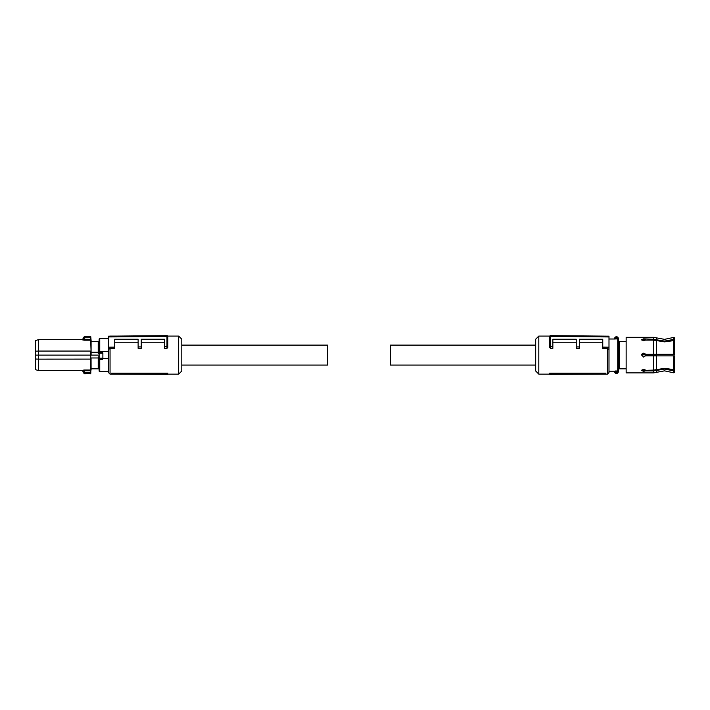 <?xml version="1.0" encoding="UTF-8"?>
<svg xmlns="http://www.w3.org/2000/svg" width="710" height="710" viewBox="0 0 710 710"><rect width="100%" height="100%" fill="white"/><g stroke="black" fill="none" stroke-linecap="round" stroke-linejoin="round"><path stroke-width="1.06" d="M99.134 359.366L99.755 359.526L99.755 371.596A0.621 0.621 0 0 1 99.134 370.975L99.134 339.229A0.621 0.621 0 0 1 99.755 338.608L108.488 338.608M102.879 358.381L108.488 358.701L108.488 351.503L102.249 351.503L102.879 352.87M99.755 371.596L108.488 371.596M102.808 358.701L102.249 359.526L102.213 358.843L99.755 358.861A0.621 0.612 180 0 1 99.134 358.248L99.79 358.843L102.213 358.843L102.879 358.248A0.621 0.612 180 0 1 102.249 358.861M99.134 370.975L99.134 356.873L98.202 356.873L98.202 368.827L98.903 368.827L99.134 369.608M99.906 352.604L102.249 352.533A0.621 0.577 0 0 1 102.879 353.11L102.098 352.604L99.134 353.11A0.621 0.577 180 0 1 99.755 352.533L99.906 352.604M102.879 358.248L102.879 353.11M99.134 355.106L91.111 355.106L91.093 352.231L98.202 352.231L98.202 353.332L99.134 353.332M98.202 368.827L91.093 368.827L91.057 358.541M91.093 357.973L98.202 357.973M99.134 340.596L98.903 341.377L98.202 341.377L98.202 352.231M91.093 352.231L91.093 341.377L98.202 341.377M83.372 337.614L83.301 339.123L84.073 340.188L82.529 339.868L83.354 337.783L90.516 337.72L91.049 340.463L90.454 336.389L84.605 336.389L84.135 337.72L83.372 337.614L84.596 336.522L90.454 336.389M91.057 351.663L91.093 355.106L38.615 355.106L38.615 359.145L91.049 359.109L90.765 373.398L90.667 370.744L84.073 370.744L84.073 370.017L82.529 370.336L83.301 371.082L84.073 370.744L84.605 373.815L83.354 372.617M90.827 372.502L90.765 373.398L90.827 372.502L83.372 372.59L84.596 373.682L90.454 373.682L84.605 373.815M84.126 337.783L84.073 339.46L90.667 339.46L91.049 351.095L90.738 340.188L84.073 340.188M91.173 368.827L90.454 373.815M35.5 359.02L35.5 369.706L38.615 370.54L38.615 359.145L35.5 359.02L35.5 340.498L38.615 339.664L38.615 351.059L90.738 351.059L90.738 370.017L84.073 370.017M35.5 351.184L38.615 351.059L38.615 355.106L35.5 355.106M38.615 370.54L82.529 370.54L83.354 372.422L84.126 372.422M83.505 372.99L83.301 371.082M167.755 373.833L167.755 373.14L111.612 373.14L112.42 374.143L167.755 374.347L167.755 373.833L112.42 373.602L112.42 374.143L110.05 374.135L110.05 348.344L114.727 348.344L114.727 339.256L138.122 339.256L138.122 346.933L141.246 346.906L141.246 348.344L138.122 348.344L138.122 346.933M167.675 336.078L178.68 336.078L178.68 374.135L167.755 374.135M111.612 373.14L112.42 373.602M167.755 346.356L167.755 336.433L108.488 336.939L108.488 336.158L166.974 335.652L167.755 336.433L167.755 347.563L166.983 348.344L166.983 346.675L167.755 346.356L167.755 347.563M167.755 336.433A0.781 0.781 0 0 0 166.974 335.652L166.974 346.675L164.64 346.702L164.64 348.344L166.983 348.344M141.246 342.797L164.64 342.797M114.727 342.797L138.122 342.797M108.488 336.939L108.488 372.572L110.05 374.135M178.68 374.135L181.796 371.01L181.796 339.194L178.68 336.078M164.64 346.702L164.64 339.256L141.246 339.256L141.246 346.906M108.488 349.56L110.05 348.344M108.488 347.19L114.727 347.137M181.796 345.122L327.55 345.122L327.55 365.082L181.796 365.082M535.695 365.082L390.322 365.082L390.322 345.122L535.695 345.122M607.432 336.149L599.125 336.078M549.815 336.078L538.81 336.078L538.81 374.135L549.726 374.135M607.432 374.135L607.432 348.344L608.994 349.56L608.994 372.572L607.432 374.135L605.097 374.135M607.432 348.344L602.754 348.344L602.754 339.256L579.36 339.256L579.36 348.344L576.245 348.344L576.245 346.906L579.36 346.933M602.754 342.797L579.36 342.797M576.245 342.797L552.85 342.797M576.245 346.906L576.245 339.256L552.85 339.256L552.85 348.344L550.507 348.344L549.726 347.563L549.726 336.433A0.781 0.781 0 0 1 550.507 335.652L549.726 336.433L550.507 336.433L550.507 348.344M605.87 373.14L549.726 373.14L549.726 374.347L605.062 374.143L605.87 373.14L605.062 373.602L549.726 373.833M538.81 374.135L535.695 371.01L535.695 339.194L538.81 336.078M608.994 349.56L608.994 347.19L602.754 347.137M552.85 346.702L549.726 346.356L549.726 347.563M549.726 346.356L549.726 336.433M605.062 374.143L605.062 373.602M608.994 347.19L608.994 336.939L550.516 336.433L550.516 335.652A0.781 0.781 0 0 1 550.516 335.652L608.994 336.158L608.994 336.939M608.994 339.007L615.233 339.007L615.233 338.368L614.611 339.007L614.833 337.72A1.873 1.873 0 0 1 618.126 337.72L618.357 338.608L617.691 338.315M615.233 338.492L614.665 338.164A1.873 1.873 0 0 1 616.484 336.735M614.931 371.197L608.994 371.197M614.674 371.197L615.233 370.993L615.268 371.889C616.076 373.132 616.884 373.132 617.691 371.889L618.357 371.596L618.357 368.827L626.149 368.827M618.126 372.484A1.873 1.873 0 0 1 616.484 373.469A1.873 1.873 0 0 0 618.295 372.04L618.357 339.54A0.621 0.612 180 0 0 617.727 338.927L615.233 338.927A0.621 0.612 -0 0 0 614.931 339.007M618.357 339.815L618.357 338.608L617.576 338.013L618.126 337.72A1.873 1.873 0 0 1 618.295 338.164M614.833 337.72L615.384 338.013A1.251 1.251 0 0 1 617.576 338.013L615.233 338.368M614.665 338.164L614.611 338.608M618.357 338.608L618.357 339.54M614.833 372.484A1.873 1.873 0 0 0 616.484 373.469A1.873 1.873 0 0 1 614.665 372.04L614.611 371.197L615.233 371.836M618.357 341.377L626.149 341.377M614.665 372.04L618.295 372.04M619.289 368.827L619.289 341.377M673.577 372.768L673.577 370.771L674.5 370.478L674.5 372.43L673.577 372.768L664.516 370.851L653.626 372.883L626.149 372.883L626.149 337.321L653.626 337.321L653.626 339.327L643.615 338.821L641.671 339.708L643.615 340.773L645.408 340.108L643.455 340.764M653.741 354.325L645.408 354.325L643.615 353.154L641.671 355.106L643.615 357.05L645.408 355.879L653.741 355.879M674.5 340.507L674.5 354.325L673.577 354.325L673.577 340.214L674.5 340.507L664.516 341.865L653.626 340.108L645.408 340.108L645.408 339.327M644.813 369.67L645.346 370.025M643.517 370.567L641.849 370.079L643.455 369.44M673.577 370.771L664.516 369.12L653.626 370.877L645.408 370.877L645.408 370.096L643.615 369.431L641.671 370.505L643.615 371.383L645.408 370.877M656.439 369.644L656.439 355.879L673.577 355.879L673.577 369.99L674.5 369.706L664.516 368.339L653.626 370.096L644.831 370.389M642.408 353.571L643.615 353.154M643.615 357.05L641.671 355.106M644.928 353.66L645.408 354.325M653.626 340.108L653.626 354.325L673.577 354.325M643.517 339.637L641.849 340.125L643.615 339.637L645.408 340.143L643.615 339.637M674.5 339.726L673.577 339.433L673.577 337.445L674.5 337.774L674.5 339.957L673.728 340.259L674.5 339.957M653.626 339.327L664.516 341.084L673.577 339.433M645.408 370.061L643.73 370.567M673.728 369.945L674.5 370.478M656.439 355.879L653.626 355.879L653.626 370.096M673.577 355.879L674.5 355.879L674.5 369.706M652.818 355.098L641.698 354.787L652.818 354.796L652.818 355.879M655.632 355.879L655.933 355.053L652.854 354.627L641.725 354.627M641.831 354.325L652.863 354.325L656.404 354.938L656.404 354.325M642.124 353.855L645.115 353.855M644.609 353.429L642.621 353.429M655.933 355.053L656.404 355.879M99.755 338.608L99.755 351.858L102.249 351.503M99.755 358.861L99.755 359.526L102.249 359.526M99.134 351.983L99.755 351.858L99.755 352.533M102.249 352.533L102.551 351.867M99.187 358.222L102.826 358.222M99.364 353.234L102.648 353.234M618.357 370.389A0.621 0.604 180 0 1 617.727 370.993L617.727 338.368M617.727 371.712L617.727 370.993L615.233 370.993M653.626 372.883L653.626 370.877M656.439 354.325L656.439 340.56M656.439 339.779L656.439 337.845L653.626 337.321M656.439 372.359L656.439 370.425M652.863 354.325L656.404 354.636M655.632 355.346L652.827 355.098M91.173 341.377L90.765 336.673M38.615 339.664L82.529 339.664L83.31 338.91M84.605 336.389L83.354 337.667M110.05 336.078L118.357 336.078M656.439 337.845L664.516 339.353L673.577 337.445"/></g></svg>
